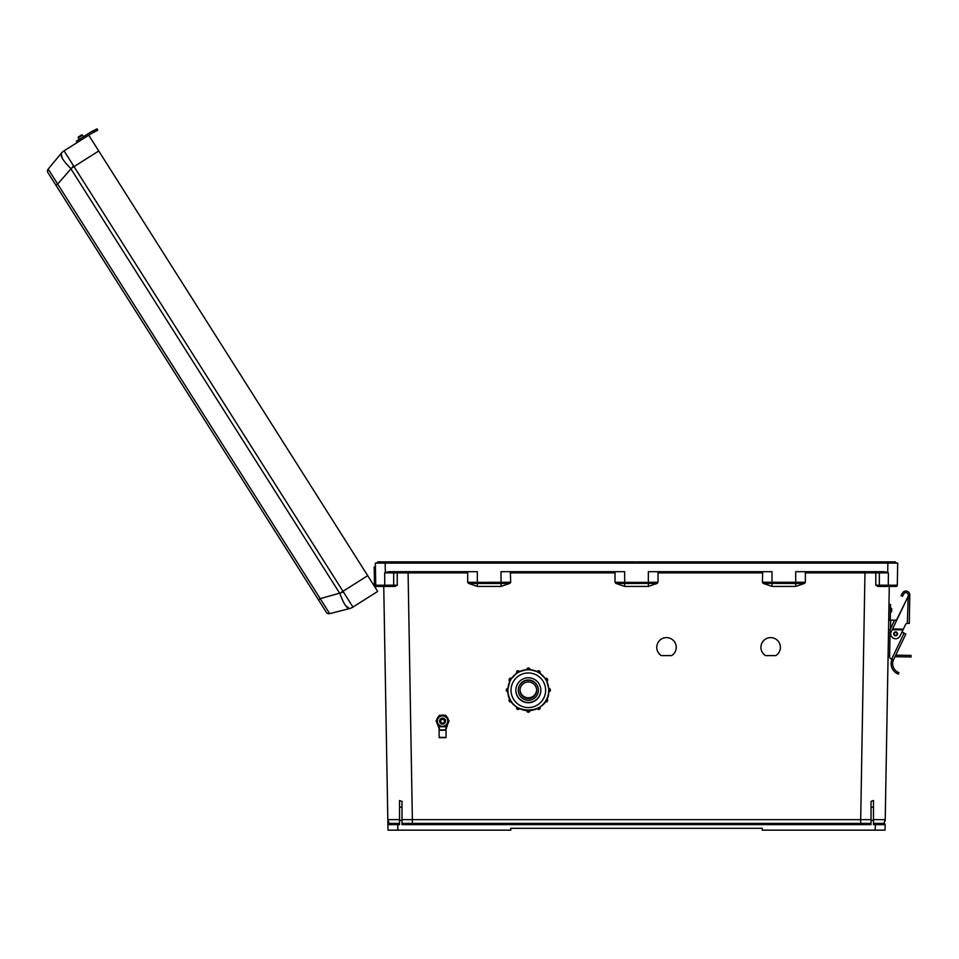 <?xml version="1.0" encoding="UTF-8"?>
<svg xmlns="http://www.w3.org/2000/svg" width="959" height="959" viewBox="0 0 959 959"><rect width="100%" height="100%" fill="white"/><g stroke="black" fill="none" stroke-linecap="round" stroke-linejoin="round"><path stroke-width="1.44" d="M510.356 571.684L510.668 582.245L477.342 582.365L477.342 571.684L388.97 571.684L385.338 572.415L385.182 563.089L377.199 563.089L377.81 561.866L409.913 561.866L409.661 563.089M765.522 655.632L775.807 655.632A9.746 9.746 180 0 0 770.664 637.615A9.746 9.746 180 0 0 765.522 655.632L775.807 655.572A9.746 9.746 180 0 0 780.41 647.325M661.362 655.632L671.636 655.632A9.746 9.746 180 0 0 666.505 637.615A9.746 9.746 180 0 0 661.362 655.632L671.636 655.572A9.746 9.746 180 0 0 676.251 647.325M897.348 582.401L897.3 585.218A1.223 1.223 0 0 1 896.066 586.417L878.024 586.417L875.795 585.218L875.819 572.883L805.356 572.895L805.356 582.245L804.589 583.372L795.706 586.417L795.706 583.48L763.136 583.372L762.381 582.245L805.356 582.245M763.136 583.372L772.019 586.417L795.706 586.417M762.693 571.684L762.381 582.245M762.381 572.895L658.006 572.895L658.006 582.245L657.239 583.372L648.356 586.417L624.681 586.417L615.798 583.372L624.681 583.48L624.681 586.417M510.668 572.895L615.031 572.895L615.031 582.245L615.798 583.372M804.589 583.372L795.706 583.48L795.706 571.684L884.066 571.684L887.698 572.415L887.866 563.089L375.353 563.089L375.748 585.218A1.223 1.223 0 0 0 376.971 586.417L395.012 586.417L397.254 585.218L397.218 572.883L467.692 572.895L467.692 582.245L468.46 583.372L477.342 586.417L501.018 586.417L509.9 583.372L510.668 582.245M408.066 571.684L412.37 819.645L402.001 819.633L402.001 823.397L871.036 823.397L871.036 819.633L860.679 819.645L864.982 571.684M873.493 823.397L883.91 823.397L875.315 823.397L875.315 824.62L873.493 824.62L873.493 800.513L873.493 806.891L871.036 807.442L871.036 801.412L873.493 800.513M399.543 819.621L387.82 819.645L383.744 586.417L387.904 824.644L399.543 824.62L399.543 820.329L402.001 820.329L402.001 824.62L871.036 824.62L871.036 820.329L873.493 820.329M387.844 821.072L387.999 830.146L510.787 830.146L510.787 828.312L762.261 828.312L762.261 830.146L875.219 830.146L875.315 824.62L885.133 824.644L885.037 830.146L875.219 830.146M897.516 572.919L897.684 563.089L887.866 563.089L895.838 563.089L895.226 561.866L863.136 561.866L863.388 563.089M889.293 586.417L885.205 821.072M615.031 582.245L624.681 582.365L624.681 571.684L501.018 571.684L501.018 583.48L509.9 583.372M657.239 583.372L624.681 583.48L624.681 582.365L648.356 582.365L648.356 571.684L772.019 571.684L772.019 586.417M897.684 563.089L897.3 585.218L888.286 585.218L888.394 572.895L875.819 572.883L876.37 571.684M875.795 585.218L879.331 585.194A1.223 1.223 -90 0 0 880.554 586.417L887.758 586.417M887.89 586.417L896.066 586.417A1.223 1.223 0 0 0 897.3 585.218M760.919 647.325A9.746 9.746 180 0 0 765.522 655.572M656.759 647.325A9.746 9.746 180 0 0 661.362 655.572M871.036 820.329L871.036 807.442M873.493 819.621L885.229 819.645L883.91 823.397A1.223 1.223 0 0 1 885.133 824.644A1.223 1.223 0 0 0 883.91 823.397L880.578 823.397M887.698 572.415L888.394 572.895M878.12 571.684A1.223 1.223 -90 0 1 879.343 572.919L879.331 585.194L888.286 585.218L888.286 586.417M648.356 586.417L648.356 582.365L658.006 582.245M658.006 572.895L657.694 571.684M805.356 572.895L805.045 571.684M895.838 562.477L636.524 562.477L637.136 561.866L895.226 561.866M377.199 562.477L863.136 561.866M392.459 823.397L389.126 823.397A1.223 1.223 0 0 0 387.904 824.644A1.223 1.223 0 0 1 389.126 823.397L397.733 823.397L389.126 823.397L387.82 819.645M399.543 823.397L397.733 823.397L397.829 830.146M384.763 586.417L384.763 585.218L375.748 585.218A1.223 1.223 0 0 0 376.971 586.417L392.495 586.417A1.223 1.223 -90 0 0 393.705 585.194L384.763 585.218L384.655 572.895L397.218 572.883L396.678 571.684M375.532 572.919L375.508 571.684M375.353 563.089L375.772 586.476M402.001 820.329L402.001 801.412L399.543 800.513L399.543 806.891L399.543 800.513M399.543 820.329L399.543 806.891L402.001 807.442M385.338 572.415L384.655 572.895M615.031 572.895L615.342 571.684M467.692 572.895L468.004 571.684M468.46 583.372L477.342 583.48L477.342 582.365L467.692 582.245M397.254 585.218L393.705 585.194L393.705 572.919A1.223 1.223 -90 0 1 394.916 571.684M409.913 561.866L635.913 561.866L636.524 562.477L635.913 561.866L377.81 561.866M374.478 584.259L374.178 567.009L375.425 566.997M374.454 582.604L375.7 582.581M373.794 585.29A1.403 1.403 0 0 1 374.513 586.44M375.413 587.855A2.649 2.649 0 0 0 372.895 583.887M54.555 183.097L50.815 177.187M322.775 606.639L320.486 603.007M77.235 142.507L76.396 141.189L79.693 139.103L80.52 140.422L64.049 150.851L342.986 591.307L367.693 575.664L98.741 150.971L88.755 135.207L64.049 150.851A12.275 12.131 -140.3 0 0 61.16 153.404L48.178 169.06L61.16 153.404C60.201 156.029 63.366 161.028 70.654 168.4L339.918 593.609C343.466 603.343 346.631 608.342 349.424 608.605L329.716 613.64L320.222 598.644L318.436 599.783L47.95 172.668A3.069 3.069 0 0 1 48.178 169.06L57.672 184.056L55.886 185.195M329.716 613.64A3.069 3.069 0 0 1 326.372 612.31L318.436 599.783M367.693 575.664L377.678 591.427L352.936 607.071A12.275 12.131 75.7 0 1 349.424 608.605A12.275 12.275 0 0 0 352.972 607.071A12.275 12.275 0 0 1 349.436 608.593L345.456 605.489M339.774 593.333L342.986 591.307L352.936 607.071M343.442 592.075L320.222 598.644L57.672 184.056L73.543 165.883M61.172 153.392A12.275 12.275 0 0 1 64.049 150.851A12.275 12.275 0 0 0 61.172 153.392L62.275 158.319M82.45 135.147A0.623 0.623 0 0 0 81.587 134.955A0.623 0.623 0 0 1 82.45 135.147L83.445 136.729L82.45 135.147A0.623 0.623 0 0 0 81.587 134.955A0.623 0.623 0 0 1 82.45 135.147L78.23 137.82A0.623 0.623 0 0 1 78.422 136.957L81.587 134.955L78.422 136.957A0.623 0.623 0 0 0 78.23 137.82L79.225 139.403M80.52 140.422L90.578 134.056A29.633 29.633 0 0 1 92.819 132.774L94.258 132.03L93.538 130.64L92.1 131.383L93.083 130.88M90.23 132.438L88.36 133.613M90.254 132.414L79.693 139.103M90.578 134.056L92.819 132.774M89.738 132.738A31.191 31.191 0 0 1 92.1 131.383L97.003 128.854L97.722 130.232L94.258 132.03M897.576 633.887A1.93 1.93 0 0 1 895.61 635.781A1.93 1.93 0 0 1 893.704 633.815A1.93 1.93 0 0 1 895.682 631.921A1.93 1.93 0 0 1 897.576 633.887A1.93 1.93 0 0 1 895.61 635.781A1.93 1.93 0 0 1 893.704 633.815A1.93 1.93 0 0 0 895.61 635.781A1.93 1.93 0 0 0 897.576 633.887A1.954 1.954 0 0 1 895.61 635.805A1.954 1.954 0 0 1 893.692 633.815A1.954 1.954 0 0 1 895.682 631.897A1.954 1.954 0 0 1 897.588 633.887A1.93 1.93 0 0 1 895.61 635.781A1.93 1.93 0 0 1 893.704 633.815M893.536 659.708L891.678 659.061L904.097 633.18L905.847 634.031L893.344 660.14A9.578 9.578 0 0 0 897.168 671.791L898.919 672.667L897.168 671.791L898.919 672.667L898.379 674.129L897.264 673.638M893.344 660.14L891.87 659.624A11.136 11.136 0 0 0 896.617 673.29L898.379 674.129L896.617 673.29L897.168 671.791M890.935 658.797L891.678 659.061L890.935 658.797A1.954 1.954 0 0 1 889.628 656.927L890.096 629.955A1.954 1.954 0 0 1 890.288 629.152L894.136 621.132A1.954 1.954 0 0 1 896.485 620.125L908.209 596.306L892.541 628.96L903.342 629.152L905.608 624.429A1.87 1.87 0 0 1 907.334 623.374L908.233 595A2.338 2.338 0 0 0 903.857 593.801L902.395 596.354L901.04 595.575L902.503 593.022A3.896 3.896 0 0 1 909.791 595.024L909.288 623.41L907.346 623.374M890.108 629.799L888.537 629.763L888.106 654.637A1.954 1.954 0 0 0 889.628 656.579L889.628 656.927M895.071 620.209L890.659 620.137L890.503 628.696M904.025 633.156L902.119 631.717M909.767 596.33L908.209 596.306L907.801 597.157M901.04 595.575L902.503 593.022M908.233 595A2.338 2.338 0 0 0 903.857 593.801M903.342 629.152L900.069 635.973A4.915 4.915 0 0 1 893.524 638.274A4.915 4.915 0 0 1 891.211 631.729L892.685 628.648M902.97 629.919L892.17 629.739L892.541 628.96M892.349 629.344L903.162 629.536M904.097 633.18L902.047 632.209M891.69 610.248L891.666 611.734L891.69 610.248M890.096 629.799L889.664 654.589M888.106 654.637L888.981 604.506L890.539 604.542L890.264 620.125M894.963 656.711L901.088 656.807L901.112 655.249L895.706 655.165M901.112 655.249L911.05 655.429L911.026 656.987L901.088 656.807M888.705 620.101L890.659 620.137M449.088 721.06L445.839 715.414L439.318 715.414L436.057 721.096L439.318 715.462L445.839 715.462L449.088 721.06M437.388 721.108A5.191 5.179 0 0 1 442.578 715.929A5.191 5.179 0 0 1 447.757 721.108A5.191 5.179 0 0 1 442.578 726.299A5.191 5.179 0 0 1 437.388 721.108M444.964 722.87A2.961 2.961 180 0 0 442.578 718.147A2.961 2.961 180 0 0 440.181 722.87M449.088 721.096L445.839 726.742L439.318 726.742L436.057 721.096M518.076 707.874L519.454 708.701A1.558 1.558 0 0 1 516.541 707.922L516.745 706.975M510.62 700.37L511.387 701.772A1.558 1.558 0 0 1 509.037 700.43L509.828 698.919A1.558 1.558 180 0 0 509.037 700.262M507.862 691.751L506.304 690.192A1.558 1.558 0 0 1 507.862 688.634L507.862 691.751A1.558 1.558 0 0 1 506.304 690.192L507.862 688.466A1.558 1.558 180 0 0 506.304 690.024M510.679 679.943A20.427 20.427 180 0 0 510.62 680.051L509.924 681.358L509.037 679.943A1.558 1.558 0 0 1 511.387 678.6L509.828 681.298A1.558 1.558 0 0 1 509.037 679.943L511.387 678.433A1.558 1.558 180 0 0 509.037 679.787M518.184 672.499A20.427 20.427 180 0 0 518.076 672.559L516.805 673.326L516.541 672.451A1.558 1.558 0 0 1 519.454 671.672L516.745 673.23A1.558 1.558 0 0 1 516.541 672.451L519.454 671.516A1.558 1.558 180 0 0 516.541 672.295M538.335 690.312L538.335 689.989A9.998 9.998 180 0 0 528.337 679.991A9.998 9.998 180 0 0 518.339 689.989L518.339 690.312A9.998 9.998 180 0 0 528.337 700.298A9.998 9.998 180 0 0 538.335 690.312A9.998 9.998 180 0 0 528.337 680.315A9.998 9.998 180 0 0 518.339 690.312M515.846 690.252A12.491 12.491 180 0 0 528.337 702.719A12.491 12.491 180 0 0 540.828 690.252A12.491 12.491 180 0 1 528.337 702.719A12.491 12.491 180 0 1 515.846 690.252M515.846 690.132A12.491 12.491 180 0 0 528.337 702.479A12.491 12.491 180 0 0 540.828 690.132M515.846 690.276A12.491 12.491 180 0 0 528.337 702.755A12.491 12.491 180 0 0 540.828 690.276A12.491 12.491 180 0 0 528.337 677.785A12.491 12.491 180 0 0 515.846 690.276M507.91 690.156A20.427 20.427 180 0 0 507.91 690.216L507.91 690.216A20.427 20.427 180 0 0 528.337 710.643A20.427 20.427 180 0 0 548.764 690.216L548.764 690.216A20.427 20.427 180 0 0 548.764 690.156L548.824 688.634A1.558 1.558 0 0 1 550.382 690.192A1.558 1.558 0 0 1 548.824 691.751L548.704 688.634M546.822 681.322A20.427 20.427 180 0 1 548.704 688.466L546.738 681.13M546.762 681.358L546.067 680.051A20.427 20.427 180 0 0 545.995 679.943L545.299 678.6A1.558 1.558 0 0 1 547.637 679.943A1.558 1.558 0 0 1 546.858 681.298L546.858 681.298A3.896 3.896 180 0 1 547.026 681.765M547.637 679.787L545.299 678.433L546.858 681.298L547.637 679.787A1.558 1.558 180 0 0 545.299 678.433L545.203 678.66M538.634 672.511L537.232 671.672A1.558 1.558 0 0 1 540.145 672.451A1.558 1.558 0 0 1 539.929 673.23A20.427 20.427 180 0 1 545.203 678.492L539.821 673.122M538.61 672.559A20.427 20.427 180 0 0 538.502 672.499L537.172 671.768M528.397 669.79L529.895 669.706L528.397 669.79A20.427 20.427 180 0 0 528.277 669.79L526.779 669.706A1.558 1.558 0 0 1 528.337 668.147A1.558 1.558 0 0 1 529.895 669.706A20.427 20.427 180 0 1 537.172 671.6L529.836 669.646M528.397 669.73L526.779 669.706A20.427 20.427 180 0 0 519.502 671.6L519.502 671.768M516.805 673.326L516.745 673.23A20.427 20.427 180 0 0 511.483 678.492L511.483 678.66M509.924 681.358L509.828 681.298A20.427 20.427 180 0 0 507.97 688.466L507.97 688.634M520.03 690.06A8.307 8.307 180 0 0 528.337 698.116A8.307 8.307 180 0 0 536.644 690.06A8.307 8.307 180 0 1 528.337 698.128A8.307 8.307 180 0 1 520.03 690.06M520.042 689.881A8.307 8.307 180 0 0 528.337 697.768A8.307 8.307 180 0 0 536.644 689.881M520.03 690.312A8.307 8.307 180 0 0 528.337 698.62A8.307 8.307 180 0 0 536.656 690.312A8.307 8.307 180 0 0 528.337 681.993A8.307 8.307 180 0 0 520.03 690.312M511.339 678.409A3.896 3.896 0 0 1 512.322 677.354M529.895 669.382A3.896 3.896 0 0 1 531.37 669.814M546.918 681.262A3.896 3.896 0 0 1 547.074 681.873M531.034 669.766A3.896 3.896 180 0 0 529.895 669.49M512.094 677.641A3.896 3.896 180 0 0 511.387 678.445L510.632 679.919M548.764 690.216L548.764 690.216A20.427 20.427 180 0 0 528.337 669.79A20.427 20.427 180 0 0 507.91 690.216C506.652 716.565 550.034 716.565 548.764 690.216L548.764 690.216M529.895 669.706L529.895 669.55A1.558 1.558 180 0 0 528.337 667.991A1.558 1.558 180 0 0 526.779 669.55L526.779 669.706M529.895 710.583L529.895 710.667A1.558 1.558 0 0 1 528.337 712.225A1.558 1.558 0 0 1 526.779 710.667L526.779 710.583M446.043 730.267L439.114 730.267L439.114 737.375L446.043 737.375L446.043 730.267L439.426 729.955L445.216 730.231M447.721 723.997L446.091 729.212A13.294 13.282 180 0 1 447.721 723.997L448.368 722.367A5.946 5.946 0 0 1 447.721 723.997L447.457 723.853M440.361 729.955L444.784 729.955L440.361 729.955M445.779 729.188L446.091 729.212A0.779 0.779 0 0 1 445.312 729.907L445.779 729.188A13.606 13.594 0 0 1 447.002 724.74M438.155 724.74A13.606 13.594 0 0 1 439.378 729.188L439.833 729.907A0.779 0.779 0 0 1 439.066 729.212A13.294 13.282 180 0 0 437.424 723.997L437.7 723.853M439.941 730.231L439.114 730.267M445.456 721.132A2.877 2.877 180 0 0 442.578 718.243A2.877 2.877 180 0 0 439.702 721.132M445.456 721.228A2.877 2.877 180 0 0 442.578 718.267A2.877 2.877 180 0 0 439.702 721.228A2.877 2.877 180 0 1 442.578 718.339A2.877 2.877 180 0 1 445.456 721.216A2.877 2.877 180 0 0 442.578 718.363A2.877 2.877 180 0 0 439.702 721.24M445.456 721.168A2.877 2.877 180 0 0 442.578 718.291A2.877 2.877 180 0 0 439.702 721.156A2.877 2.877 180 0 1 442.578 718.315A2.877 2.877 180 0 1 445.456 721.192A2.877 2.877 180 0 0 445.456 721.144M445.456 721.264A2.877 2.877 180 0 0 442.578 718.387A2.877 2.877 180 0 0 439.702 721.264A2.877 2.877 180 0 0 442.578 724.141A2.877 2.877 180 0 0 445.456 721.264M444.461 721.276A1.882 1.882 180 0 0 442.578 719.382A1.882 1.882 180 0 0 440.684 721.276A1.882 1.882 180 0 0 442.578 723.158A1.882 1.882 180 0 0 444.461 721.276M446.618 716.685L445.839 715.318L444.197 715.318M440.948 715.318L439.318 715.318L438.527 716.685M444.401 715.378L445.839 715.366L446.546 716.613A5.946 5.946 0 0 1 448.392 719.837A5.946 5.946 180 0 0 446.51 716.577L448.392 719.837M436.753 719.837L438.635 716.577A5.946 5.946 180 0 0 436.753 719.837A5.946 5.946 0 0 1 438.623 716.601L439.318 715.366L440.744 715.378M412.37 823.397L412.37 819.645L860.679 819.645L860.679 823.397M477.342 586.417L477.342 583.48L501.018 583.48L501.018 586.417M70.834 168.652L98.741 150.971M897.109 633.875A1.462 1.462 0 0 0 895.67 632.389A1.462 1.462 0 0 0 894.184 633.827A1.462 1.462 0 0 0 895.622 635.314A1.462 1.462 0 0 0 897.109 633.875M908.209 595.839L909.779 595.863M890.408 612.178L891.666 611.734L891.714 608.773M540.145 672.295A1.558 1.558 180 0 0 537.232 671.516L540.145 672.295L539.869 673.326M511.387 701.772L509.037 700.43A1.558 1.558 0 0 1 509.828 699.075L509.828 698.919M519.454 708.701L516.541 707.922A1.558 1.558 0 0 1 516.745 707.143L516.745 707.035A1.558 1.558 180 0 0 516.541 707.766M538.502 707.934L539.929 707.143A1.558 1.558 0 0 1 540.145 707.922L540.145 707.766A1.558 1.558 180 0 0 539.953 707.023M545.299 701.772L547.637 700.262A1.558 1.558 180 0 0 546.858 698.919L546.858 699.075A1.558 1.558 0 0 1 547.637 700.43A1.558 1.558 0 0 1 545.299 701.772L546.774 699.027M550.382 690.024A1.558 1.558 180 0 0 548.824 688.466L550.382 690.024L548.824 691.751M545.647 690.276A17.31 17.31 180 0 0 528.337 672.966A17.31 17.31 180 0 0 511.027 690.276A17.31 17.31 180 0 0 528.337 707.574A17.31 17.31 180 0 0 545.647 690.276M518.148 672.451L519.454 671.516M507.862 690.156L507.862 688.466M510.572 700.394L509.912 699.027M518.04 707.922L516.793 707.071M537.232 708.701L537.232 708.701A1.558 1.558 0 0 0 540.145 707.922L537.232 708.701L538.526 707.982M528.277 710.691L526.779 710.667C527.822 712.681 528.865 712.681 529.895 710.667L528.397 710.691M445.719 737.687L439.426 737.687M440.696 715.402A5.946 5.946 0 0 1 444.461 715.402M444.485 715.402A5.946 5.946 180 0 0 440.661 715.402L444.485 715.402M437.424 723.997A5.946 5.946 0 0 1 436.789 722.367L439.378 729.188M446.091 729.212L445.312 729.607M891.259 608.294L890.479 608.282M540.145 707.766L539.929 706.975M547.637 700.262L546.858 698.919M529.895 669.55C528.865 667.536 527.822 667.536 526.779 669.55M509.948 681.13L507.97 688.514M516.853 673.122L511.447 678.528M526.839 669.646L519.454 671.624M439.114 737.375L446.043 737.375M439.833 729.907L439.066 729.212"/></g></svg>
